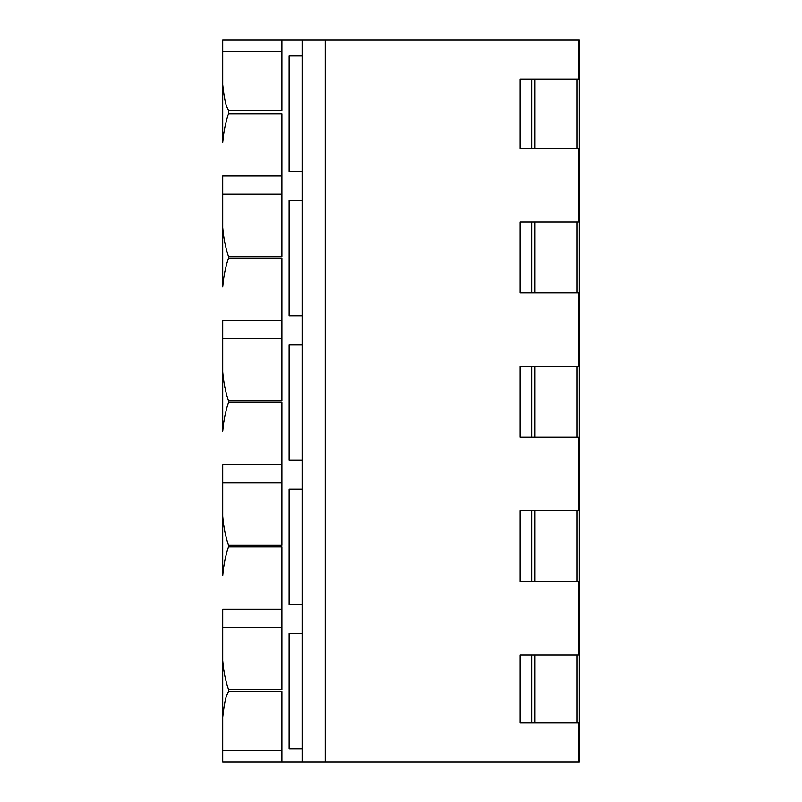 <?xml version="1.0" encoding="UTF-8"?>
<svg xmlns="http://www.w3.org/2000/svg" width="802" height="802" viewBox="0 0 802 802"><rect width="100%" height="100%" fill="white"/><g stroke="black" fill="none" stroke-linecap="round" stroke-linejoin="round"><path stroke-width="1.2" d="M281.903 40.1L281.903 110.405L228.49 110.405C227.407 108.08 225.061 106.385 222.715 84.671L222.715 40.1L578.372 40.1L578.372 79.077L520.097 79.077L520.097 148.37L578.372 148.37L578.372 221.994L520.097 221.994L520.097 292.73L578.372 292.73L578.372 366.354L520.097 366.354L520.097 437.09L578.372 437.09L578.372 510.714L520.097 510.714L520.097 581.45L578.372 581.45L578.372 655.074L520.097 655.074L520.097 722.923L578.372 722.923L578.372 761.9L281.903 761.9L281.903 691.595L228.49 691.595C227.297 694.241 225.071 695.635 222.715 717.329L222.715 750.642L281.903 750.642M578.372 761.9L579.285 761.9L579.285 40.1L578.372 40.1M281.903 51.358L222.715 51.358L222.715 142.596C223.557 132.38 225.482 122.756 228.49 113.724L228.49 110.405M281.903 176.029L222.715 176.029L222.715 286.956C223.557 276.74 225.482 267.116 228.49 258.084L228.49 256.53C225.472 247.447 223.547 237.823 222.715 227.658L222.715 194.224L281.903 194.224M281.903 320.389L222.715 320.389L222.715 431.316C223.557 421.1 225.482 411.476 228.49 402.444L228.49 400.89C225.472 391.807 223.547 382.183 222.715 372.018L222.715 338.584L281.903 338.584M281.903 464.749L222.715 464.749L222.715 575.676C223.557 565.46 225.482 555.836 228.49 546.804L228.49 545.25C225.472 536.167 223.547 526.543 222.715 516.378L222.715 482.944L281.903 482.944M281.903 609.109L222.715 609.109L222.715 761.9L281.903 761.9M222.715 84.671L222.715 142.596M222.715 227.658L222.715 286.956M222.715 372.018L222.715 431.316M222.715 516.378L222.715 575.676M228.49 546.804L281.903 546.804L281.903 689.61L228.49 689.61C225.472 680.527 223.547 670.903 222.715 660.738L222.715 627.304L281.903 627.304M222.715 660.738L222.715 717.329M228.49 258.084L281.903 258.084L281.903 400.89L228.49 400.89M228.49 402.444L281.903 402.444L281.903 545.25L228.49 545.25M228.49 113.724L281.903 113.724L281.903 256.53L228.49 256.53M302.113 40.1L302.113 761.9M302.113 748.908L289.121 748.908L289.121 633.42L302.113 633.42M302.113 604.548L289.121 604.548L289.121 489.06L302.113 489.06M302.113 460.188L289.121 460.188L289.121 344.7L302.113 344.7M302.113 315.828L289.121 315.828L289.121 200.34L302.113 200.34M302.113 171.468L289.121 171.468L289.121 55.98L302.113 55.98M325.211 40.1L325.211 761.9M531.646 221.994L531.646 292.73M531.646 366.354L531.646 437.09M531.646 510.714L531.646 581.45M531.646 79.077L531.646 148.37M531.646 655.074L531.646 722.923M534.954 221.994L534.954 292.73M577.129 221.994L577.129 292.73M534.954 366.354L534.954 437.09M577.129 366.354L577.129 437.09M534.954 510.714L534.954 581.45M577.129 510.714L577.129 581.45M577.129 79.077L577.129 148.37M534.954 79.077L534.954 148.37M534.954 655.074L534.954 722.923M577.129 655.074L577.129 722.923M228.49 689.61L228.49 691.595"/></g></svg>
